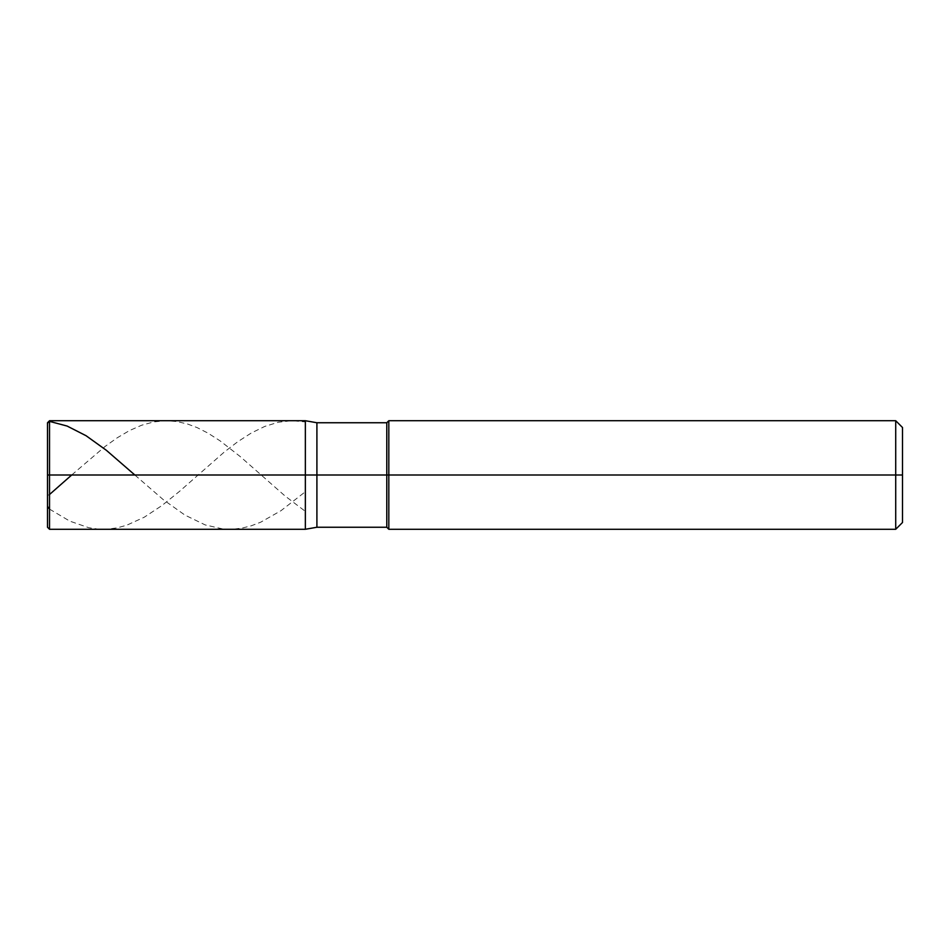 <?xml version="1.0" encoding="UTF-8"?>
<svg xmlns="http://www.w3.org/2000/svg" width="950" height="950" viewBox="0 0 950 950"><rect width="100%" height="100%" fill="white"/><g stroke="black" fill="none" stroke-linecap="round" stroke-linejoin="round"><path stroke-width="0.71" stroke-dasharray="4.75 3.56" d="M305.354 475L305.354 420.719L305.354 529.281L305.354 475L49.531 475L49.531 529.281L49.531 475L47.5 475L47.5 527.25L47.5 422.75L47.5 475L47.5 422.75L47.5 475L49.531 475L49.531 529.281L49.531 420.719L49.531 475L49.531 420.719L49.531 475L305.354 475L305.354 529.281L305.354 420.719L305.354 529.281L305.354 475L316.908 475L316.908 527.25L316.908 422.75L316.908 475L316.908 422.75L316.908 475L386.781 475L386.781 527.25L386.781 422.75L386.781 475L305.354 475L305.354 529.281L305.354 420.719L305.354 475M902.5 475L902.5 427.5L902.5 522.5L902.5 427.5L902.5 475L895.719 475L895.719 529.281L895.719 475L388.823 475L388.823 529.281L388.823 475L386.781 475L386.781 422.75L386.781 475L388.823 475L388.823 529.281L388.823 420.719L388.823 475L388.823 420.719L388.823 475L895.719 475L895.719 529.281L895.719 420.719L895.719 475L895.719 420.719L895.719 475L902.5 475M134.841 475L163.234 499.629L184.894 515.066L205.2 524.923L222.787 528.948L232.263 529.233L241.739 528.176L251.216 525.813L260.692 522.203L280.998 510.684L305.354 491.732M47.5 474.572L47.5 506.433M49.531 509.117L69.837 521.146L88.789 527.725L98.266 529.102L107.742 529.138L117.218 527.844L126.683 525.243L144.281 517.204L161.88 505.59L179.479 491.399L224.141 452.164L237.678 441.774L251.216 433.058L264.753 426.431L278.291 422.251L291.816 420.719L305.354 421.907M47.5 475.499L47.5 495.437L49.531 494.511M71.701 475L105.034 446.5L117.218 437.808L129.39 430.623L141.574 425.256L153.757 421.907L165.941 420.719L176.771 421.515L187.601 424.032L197.078 427.583L207.896 433.069L220.079 440.848L240.386 456.701L285.059 495.995L305.354 511.361"/><path stroke-width="1.43" d="M49.531 475L49.531 529.281L49.531 475L49.531 529.281L49.531 475L305.354 475L305.354 529.281L305.354 420.719L305.354 529.281L305.354 420.719L305.354 475L49.531 475L49.531 420.719L49.531 475L49.531 420.719L49.531 475L47.5 475L47.5 527.25L47.5 475L49.531 475M47.5 475L47.5 422.75L47.5 475M316.908 475L316.908 527.25L316.908 475L305.354 475L316.908 475L316.908 527.25L316.908 475L386.781 475L386.781 527.25L386.781 475L386.781 527.25L386.781 475L388.823 475L388.823 529.281L388.823 475L388.823 529.281L388.823 475L895.719 475L895.719 529.281L895.719 420.719L895.719 475L895.719 420.719L895.719 475L902.5 475L902.5 522.5L902.5 427.5L902.5 475L388.823 475L388.823 420.719L388.823 475L388.823 420.719L388.823 475L386.781 475L386.781 422.75L386.781 475L386.781 422.75L386.781 475L316.908 475L316.908 422.75L316.908 475M47.5 474.929L47.5 423.142L49.531 421.372L67.129 426.063L86.082 435.729L106.388 450.324L134.841 475M47.5 506.433L49.531 509.117M49.531 494.511L71.701 475M902.5 522.5L895.719 529.281L388.823 529.281L386.781 527.25L316.908 527.25L305.354 529.281L49.531 529.281L47.5 527.25M902.5 427.5L895.719 420.719L388.823 420.719L386.781 422.75L316.908 422.75L305.354 420.719L49.531 420.719L47.5 422.75"/></g></svg>
